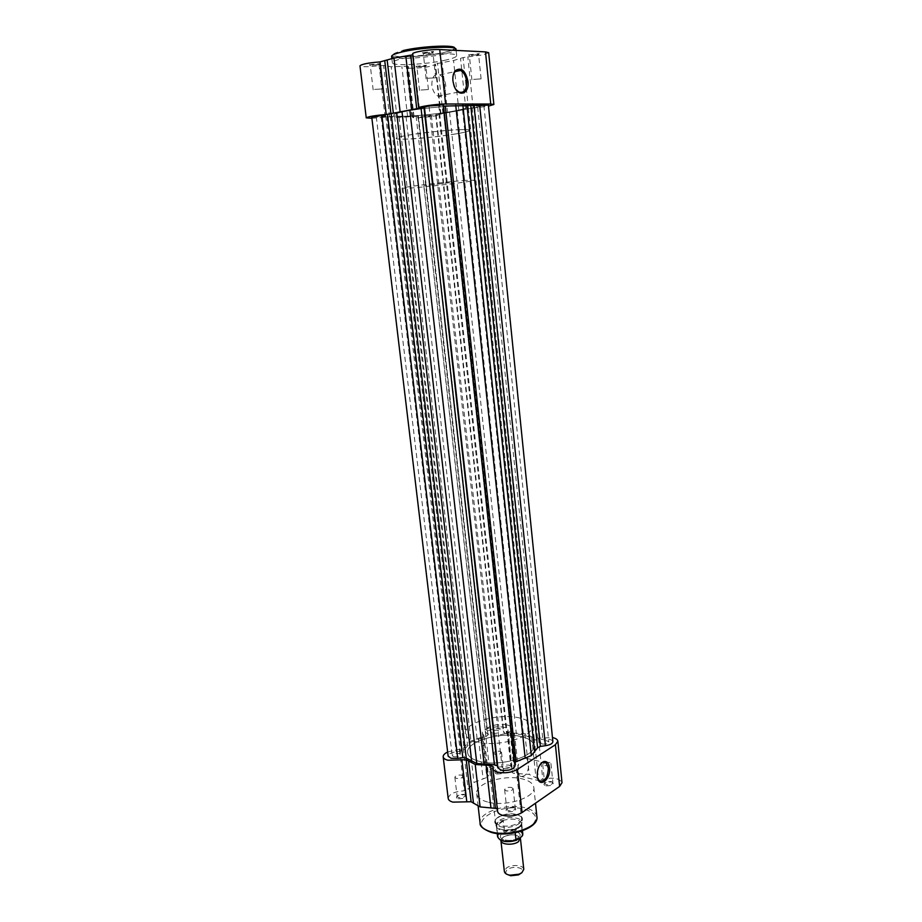 <?xml version="1.0" encoding="UTF-8"?>
<svg xmlns="http://www.w3.org/2000/svg" width="922" height="922" viewBox="0 0 922 922"><rect width="100%" height="100%" fill="white"/><g stroke="black" fill="none" stroke-linecap="round" stroke-linejoin="round"><path stroke-width="0.69" stroke-dasharray="4.61 3.46" d="M503.781 768.556C507.653 768.925 510.004 768.199 510.811 766.378L509.105 765.145C505.244 764.776 502.905 765.502 502.087 767.323L503.781 768.556M430.77 106.214L438.803 105.673L430.77 106.214M542.148 743.985C545.847 744.319 548.071 743.662 548.832 742.003L547.08 740.827C543.392 740.493 541.168 741.161 540.407 742.809L542.148 743.985M476.317 106.168L483.9 105.627L476.317 106.168M492.705 733.336C496.324 733.635 498.525 732.99 499.298 731.377L497.73 730.328C494.123 730.028 491.933 730.685 491.149 732.287L492.705 733.336M423.878 115.861L431.346 115.342L423.878 115.861M453.716 756.732C457.496 757.077 459.813 756.351 460.643 754.588L459.121 753.493C455.341 753.159 453.036 753.873 452.206 755.648L453.716 756.732M377.766 116.322L385.673 115.78L377.766 116.322M479.982 761.537C500.681 767.058 536.35 756.144 533.746 745.46C533.031 741.265 528.629 738.257 520.515 736.424C499.885 731.446 465.426 741.83 467.627 752.767C468.238 756.697 472.364 759.624 479.982 761.537C472.364 759.624 468.238 756.697 467.627 752.767C465.426 741.83 499.885 731.446 520.515 736.424C528.629 738.257 533.031 741.265 533.746 745.46C536.35 756.144 500.681 767.058 479.982 761.537M405.738 111.343C427.578 107.021 468.318 104.244 466.935 107.067C466.728 108.128 462.337 109.464 453.751 111.078C431.969 115.238 392.91 117.958 393.567 115.169C393.636 114.178 397.693 112.91 405.738 111.343C427.578 107.021 468.318 104.244 466.935 107.067C466.728 108.128 462.337 109.464 453.751 111.078C431.969 115.238 392.91 117.958 393.567 115.169C393.636 114.178 397.693 112.91 405.738 111.343M552.877 741.634C551.886 739.409 548.532 738.626 542.804 739.294L535.371 739.974L523.442 734.615L505.06 733.497L503.205 730.892C502.905 726.905 486.424 728.818 487.242 732.736L487.945 735.134L485.998 736.551L471.107 742.118L464.135 749.655L461.219 751.038L456.183 751.764C451.112 752.571 448.438 754.046 448.15 756.178M488.383 105.12L435.668 114.881C435.933 115.826 417.712 117.809 418.012 116.806L418.427 116.16L399.019 117.059L390.248 116.379L371.773 117.267M443.47 105.154L514.107 763.139L514.614 762.275M443.378 105.304L442.883 105.926L443.574 106.053M477.677 107.136L542.804 739.294M457.197 111.055L523.442 734.615M435.668 114.881L503.205 730.892M418.081 116.691L487.358 733.151M399.019 117.059L471.107 742.118M381.235 117.082L456.183 751.764M453.151 75.431L452.817 81.113L455.745 89.238M477.389 54.571L479.313 53.626L468.503 54.871C468.998 55.585 471.96 55.481 477.389 54.571M471.119 55.239L478.633 54.836L471.119 55.239M424.812 66.027L426.506 65.197L416.064 66.338C416.64 67.006 419.556 66.903 424.812 66.027M418.461 66.741L425.849 66.349L418.461 66.741M378.642 64.425L380.256 63.56L369.376 64.701C370.01 65.439 373.099 65.347 378.642 64.425M371.762 65.151L379.587 64.771L371.762 65.151M431.796 52.404L433.628 51.436L422.38 52.681C422.933 53.464 426.068 53.384 431.796 52.404M424.973 53.096L432.937 52.704L431.277 53.384L423.336 53.764L424.973 53.096M445.775 85.631C445.015 80.352 442.986 76.757 439.702 74.843C434.377 73.518 431.761 77.033 431.876 85.389C432.637 90.633 434.654 94.217 437.892 96.107C443.252 97.467 445.879 93.975 445.775 85.631M371.889 118.281L389.614 116.829L397.048 117.428L414.001 116.645L412.71 117.382C412.365 118.419 427.647 117.348 436.037 115.746L440.97 114.27L435.541 64.321L430.62 66.234C422.195 68.147 406.763 68.954 407.063 67.456L408.331 66.453L406.256 66.269L391.182 66.753L383.621 65.497L379.115 65.681C368.201 67.018 361.827 67.076 359.972 65.831M440.555 114.028L468.434 108.692L488.487 106.122M488.672 52.681L483.105 54.847L463.098 57.567L453.543 60.518L435.103 63.952M427.75 78.255L435.668 77.805L427.75 78.255M374.632 89.388L382.423 88.938L374.632 89.388M473.608 79.361L481.088 78.9L473.608 79.361M421.054 90.01L428.419 89.549L421.054 90.01M456.183 133.851C434.446 137.643 395.55 140.674 396.276 138.438C396.356 137.655 400.425 136.548 408.458 135.119C430.251 131.201 470.796 128.089 469.367 130.371C469.148 131.224 464.757 132.376 456.183 133.851M445.291 60.184C426.275 64.528 391.862 66.292 392.357 62.777C392.38 61.532 395.918 60.091 402.972 58.455C422.046 53.925 457.75 52.151 456.69 55.677C456.563 57.014 452.76 58.512 445.291 60.184M412.756 54.824L413.321 54.479L412.653 53.914M397.048 117.428L391.182 66.753M458.891 111.043L453.543 60.518M458.188 798.729C465.195 798.659 467.293 797.323 464.469 794.706L458.199 795.363C455.837 796.723 455.837 797.841 458.188 798.729M463.858 794.28L465.356 795.432C464.561 797.276 462.314 798.014 458.626 797.622L457.139 796.47L458.637 794.822L463.858 794.28M508.057 811.833C515.352 811.775 517.415 810.357 514.234 807.591L508.126 808.098C505.429 809.562 505.406 810.807 508.057 811.833M513.635 807.153L515.317 808.456C514.534 810.369 512.263 811.106 508.483 810.68L506.823 809.389L508.541 807.58L513.635 807.153M545.997 785.832C553.073 785.751 554.986 784.438 551.736 781.902L545.743 782.444C543.312 783.792 543.392 784.922 545.997 785.832M551.183 781.464L552.9 782.72C552.174 784.449 550.008 785.118 546.4 784.737L544.695 783.493L546.193 781.914L551.183 781.464M496.762 773.984C503.573 773.892 505.521 772.648 502.605 770.239L496.509 770.907C494.353 772.163 494.446 773.201 496.762 773.984M502.041 769.812L503.585 770.93C502.836 772.613 500.704 773.281 497.177 772.936L495.644 771.818L496.958 770.366L502.041 769.812M540.73 763.716C538.022 766.827 536.8 770.78 537.077 775.586L537.664 778.226M500.081 826.561C514.061 830.722 531.637 818.229 516.954 814.841L515.859 814.599C510.465 813.688 505.233 814.276 500.162 816.327C493.016 820.315 492.982 823.715 500.081 826.561M516.389 814.437C519.547 815.313 521.276 816.673 521.564 818.517C522.613 823.358 508.714 827.968 500.496 825.444C497.407 824.556 495.725 823.208 495.448 821.41C495.345 819.312 497.062 817.445 500.565 815.832C505.348 813.896 510.269 813.354 515.352 814.195L516.389 814.437M517.519 770.976L519.801 776.094C525.298 777.419 528.318 773.247 528.882 763.577L526.589 758.403C521.126 757.077 518.095 761.272 517.519 770.976M448.196 798.44C449.164 794.003 454.534 791.445 464.296 790.788L468.157 789.393L473.954 782.467L486.851 777.453L488.522 776.024L487.012 773.581C485.675 766.758 512.206 763.796 512.402 770.757L512.125 772.371L513.381 773.281L529.193 774.399L539.347 779.447L542.77 779.297C553.131 777.085 559.55 778.214 562.017 782.686M447.654 752.018L463.351 748.215L469.24 741.703L482.252 736.92L483.946 735.572L482.448 733.313C481.157 726.939 507.872 723.966 508.01 730.455L507.734 731.964L508.99 732.806L524.883 733.728L535.06 738.361L552.462 737.519M545.501 762.436L549.235 762.379L550.953 763.589C550.215 765.272 548.037 765.928 544.429 765.571L542.724 764.373L544.971 762.575M499.989 751.269L501.533 752.352C500.773 753.977 498.629 754.634 495.102 754.311L493.57 753.239C494.319 751.603 496.462 750.946 499.989 751.269M511.48 787.434L513.162 788.69C512.378 790.546 510.085 791.272 506.305 790.869L504.634 789.624C505.429 787.768 507.711 787.042 511.48 787.434M461.611 775.125L463.109 776.243C462.291 778.041 460.043 778.756 456.344 778.399L454.857 777.281C455.664 775.483 457.923 774.768 461.611 775.125M487.508 802.002C480.881 800.169 477.273 797.415 476.709 793.727C474.703 783.539 504.484 774.1 522.359 778.917C529.366 780.692 533.181 783.527 533.826 787.423C536.12 797.403 505.44 807.269 487.508 802.002M506.627 724.853C509.82 725.556 511.549 726.697 511.814 728.288C512.793 732.448 498.618 736.666 490.331 734.627C487.219 733.9 485.537 732.771 485.283 731.227C484.373 727.032 498.353 722.894 506.627 724.853M477.769 742.164C470.139 740.343 466.013 737.531 465.414 733.716C463.259 723.159 497.857 712.983 518.521 717.719C526.646 719.448 531.049 722.341 531.752 726.398C534.322 736.724 498.502 747.419 477.769 742.164M497.569 811.256L497.269 808.525M524.883 733.728L529.193 774.399M469.24 741.703L473.954 782.467M500.888 840.38L502.928 837.314C510.246 833.868 515.997 833.984 520.204 837.66M523.788 869.342C523.696 864.963 511.307 864.087 506.362 868.075L504.369 871.486M506.904 874.31C505.268 872.811 505.475 871.244 507.538 869.584C512.955 865.205 526.093 867.948 521.933 872.65M502.513 833.58C509.705 828.14 525.955 832.554 518.06 837.891C510.765 843.48 494.411 838.847 502.513 833.58M449.429 182.706L423.82 185.829L449.429 182.706M522.094 830.895L521.46 825.432L519.374 826.492C513.554 830.953 498.94 830.999 496.416 826.585L495.875 825.178L498.606 820.891L496.774 824.936L497.592 836.738M461.023 129.633C441.108 129.91 394.063 136.352 396.276 138.438C396.506 139.072 399.629 139.314 405.657 139.141C426.022 138.68 470.75 132.572 469.367 130.371C469.229 129.772 466.451 129.529 461.023 129.633M466.394 180.355C446.744 181.657 400.01 187.373 402.061 188.203L411.258 187.984C431.358 186.567 475.821 181.127 474.588 180.205L466.394 180.355M522.82 833.949C520.457 829.351 514.338 828.187 504.461 830.468L497.868 835.09M521.552 825.789L514.972 830.445L515.225 832.75M521.46 825.432L514.972 830.445M504.461 830.468L503.182 820.522L498.606 820.891C505.302 815.878 521.898 816.834 521.979 822.297L521.748 823.795L519.374 826.492L515.098 829.938M503.182 820.522L496.774 824.936M503.4 820.914L496.785 825.478M515.513 829.581C507.008 831.967 500.819 831.367 496.958 827.818L496.877 824.51M502.721 820.476C512.816 817.941 519.144 819.001 521.714 823.657L521.322 825.478M436.094 114.363L503.838 732.76M468.399 108.323L534.345 739.559M514.107 763.139L442.883 105.926L514.13 763.266M472.133 107.713L537.814 740.02M462.567 109.856L528.606 736.528M449.567 112.254L516.366 733.924M438.884 113.775L506.512 733.612M487.945 735.134L418.427 116.16L487.934 735.041M416.099 116.126L485.998 736.551M406.037 116.748L477.181 739.548M394.639 116.864L467.546 745.299M390.248 116.379L464.135 749.655M386.86 116.506L461.219 751.038M391.62 56.38C391.135 60.034 425.584 58.34 444.611 53.902C452.091 52.197 455.894 50.664 456.01 49.269L443.862 52.589C426.16 56.98 396.587 57.498 391.62 56.38M454.569 48.198C454.189 49.511 450.547 50.952 443.655 52.531C428.638 55.574 414.347 56.991 400.77 56.795C389.683 55.954 390.421 53.891 402.96 50.583M473.136 108.024L467.823 56.818M419.222 108.185L413.194 54.375M385.154 117.094L379.115 65.681M413.748 116.794L408.077 66.661M468.434 108.692L463.098 57.567M389.614 116.829L383.621 65.497M391.562 117.025L385.603 65.888M407.616 116.864L401.865 66.442M411.961 116.598L406.256 66.269M442.94 113.394L437.489 63.145M447.562 112.738L442.145 62.419M465.864 109.361L460.516 58.409M536.915 816.777C536.258 812.697 532.443 809.712 525.459 807.822C507.63 802.67 478.034 812.386 480.085 823.046M491.737 832.347C463.501 824.902 498.652 801.61 524.906 809.332C537.019 813.377 538.909 819.116 530.565 826.55C519.074 833.315 506.132 835.24 491.737 832.347M507.78 731.665L512.183 772.048M534.172 738.038L538.471 779.102M483.647 735.122L488.211 775.54M459.456 749.551L464.296 790.788M493.04 766.931L497.822 809.677M538.506 738.188L542.77 779.297M531.66 736.736L535.947 777.684M514.407 733.082L518.775 773.616M510.154 732.932L514.545 773.42M482.252 736.92L486.851 777.453M478.449 738.234L483.082 778.825M464.861 746.336L469.644 787.388M463.351 748.215L468.157 789.393M516.862 840.069L516.159 840.322M499.955 839.723C498.041 838.363 497.626 836.784 498.687 834.998M503.746 831.46C512.54 827.76 525.471 831.241 521.887 836.461M438.803 105.673L510.811 766.378M483.9 105.627L548.832 742.003M431.346 115.342L499.298 731.377M385.673 115.78L460.643 754.588M474.588 180.205L531.752 726.398M418.012 116.806L487.242 732.736M402.061 188.203L465.414 733.716M376.28 116.783L452.206 755.648M422.345 116.333L491.149 732.287M474.576 106.687L540.407 742.809M429.087 106.756L502.087 767.323M478.506 54.732L479.313 53.626M425.745 66.246L426.506 65.197M379.461 64.644L380.256 63.56M432.798 52.577L433.628 51.436M439.702 74.843L454.972 71.639M440.97 114.27L435.541 64.321M435.668 77.805L432.937 52.704M382.423 88.938L379.587 64.771M481.088 78.9L478.633 54.836M428.419 89.549L425.849 66.349M392.357 62.777L391.896 58.754M456.69 55.677L456.125 50.41M419.545 90.529L416.951 67.329M471.903 79.949L469.413 55.896M373.18 89.918L370.31 65.75M426.102 78.866L423.336 53.764M412.71 117.382L407.063 67.456M419.349 108.254L413.321 54.479M414.001 116.645L408.331 66.453M440.439 113.971L434.988 63.86M437.892 96.107L458.787 92.004M423.44 53.614L422.38 52.681M370.402 65.6L369.376 64.701M417.044 67.202L416.064 66.338M469.505 55.758L468.503 54.871M537.33 777.119L537.538 777.753M519.801 776.094L539.324 780.75M507.734 731.964L512.125 772.371M550.953 763.589L552.9 782.72M501.533 752.352L503.585 770.93M513.162 788.69L515.317 808.456M463.109 776.243L465.356 795.432M476.709 793.727L478.103 805.805M511.814 728.288L521.564 818.517M485.283 731.227L495.448 821.41M533.826 787.423L535.486 803.212M454.857 777.281L457.139 796.47M504.634 789.624L506.823 809.389M493.57 753.239L495.644 771.818M542.724 764.373L544.695 783.493M482.448 733.313L487.012 773.581M508.01 730.455L512.402 770.757M493.109 766.562L497.892 809.286M483.946 735.572L488.522 776.024M526.589 758.403L542.643 762.045M503.585 836.876L502.075 838.559C500.208 839.781 512.632 842.132 517.38 838.352L518.844 836.703L514.384 834.825C510.5 835.159 511.745 833.488 503.585 836.876M423.82 185.829L495.875 825.178M496.428 826.446L497.235 833.557M496.958 827.818L496.416 826.585M521.495 825.109L521.748 823.795M521.714 823.657L522.486 830.768M452.829 182.637L521.979 822.297"/><path stroke-width="1.38" d="M457.715 758.357L451.1 758.299L448.15 756.178L371.773 117.267L381.869 115.365L457.715 758.357L462.821 757.619L466.232 758.115L476.801 763.508L494.434 764.741L497.258 765.721L497.903 767.853L501.211 770.204C508.817 770.942 513.416 769.524 515.006 765.94L443.47 105.154C441.2 104.566 435.945 104.924 427.704 106.226L424.42 107.252L497.903 767.853M381.869 115.365L424.42 107.252M443.574 106.053L488.383 105.12L552.877 741.634C552.647 743.605 550.169 744.953 545.432 745.691L540.373 746.428L537.595 747.811L531.326 755.614L514.614 762.275M462.856 105.108L531.326 755.614M479.671 105.292L545.432 745.691M401.957 111.366L476.801 763.508M452.933 80.952C452.552 76.618 453.301 73.218 455.191 70.752C461.138 66.81 465.403 70.314 467.961 81.286C469.724 94.251 457.9 98.009 453.947 85.492L452.933 80.952M455.745 89.238L458.787 92.004C464.123 93.41 466.728 89.872 466.636 81.413C465.887 76.065 463.881 72.412 460.608 70.452C458.43 69.438 456.517 69.876 454.88 71.743L453.151 75.431M488.487 106.122L493.869 104.486L490.735 104.036L445.591 104.002C437.224 103.898 417.85 106.71 418.703 107.886L419.349 108.254L418.069 108.669L386.214 114.478C374.689 115.492 368.028 116.621 366.241 117.855L359.972 65.831C361.724 64.137 368.42 62.823 380.048 61.912L393.936 58.074L412.756 54.824M418.703 107.886L412.653 53.914C411.719 52.151 431.219 49.016 439.725 49.581L485.479 51.886L488.672 52.681L493.869 104.486M366.241 117.855L371.889 118.281M400.067 111.378L393.936 58.074M549.524 767.865C551.033 778.975 539.75 788.471 537.538 777.753L537.261 776.07C537.134 768.833 539.266 763.992 543.646 761.584C546.838 760.904 548.797 763.001 549.524 767.865M537.664 778.226L539.324 780.75C544.775 782.075 547.783 777.834 548.36 768.038L546.078 762.817L542.943 762.264L540.73 763.716M552.462 737.519C555.782 738.292 557.568 739.525 557.845 741.207L555.413 744.711L517.403 769.409C511.652 772.544 505.198 773.489 498.041 772.233C494.803 771.403 493.04 770.135 492.763 768.406L493.109 766.562L490.573 765.479L475.222 764.488L466.198 759.728L447.885 760.235C445.003 759.498 443.436 758.368 443.182 756.835C443.079 755.118 444.565 753.516 447.654 752.018M557.845 741.207L562.017 782.686L559.619 786.431L522.059 812.547C516.378 815.843 509.97 816.8 502.847 815.394C499.62 814.483 497.857 813.1 497.569 811.256L492.763 768.406M497.269 808.525L480.108 806.911L471.096 801.737L452.898 802.128C450.028 801.322 448.461 800.089 448.196 798.44L443.182 756.835M475.222 764.488L480.108 806.911M520.204 837.66L518.475 841.671C513.531 845.566 500.934 844.783 500.911 840.599L500.888 840.38M500.911 840.599L504.369 871.486C504.726 873.376 506.616 874.609 510.05 875.197L519.051 874.206L521.864 872.696L523.788 869.342L520.434 838.444M521.933 872.65L518.51 874.897L510.73 875.75L506.904 874.31M522.578 835.609L522.82 833.949L521.887 836.461L516.297 840.334C506.316 842.835 500.081 841.625 497.592 836.738C499.931 841.325 506.086 842.478 516.032 840.161L516.297 840.334M515.225 832.75L516.032 840.161M522.59 835.459L522.094 830.895M421.089 108.473L494.434 764.741M409.841 110.098L484.108 764.315M424.028 107.839L497.258 765.721M445.291 105.984L516.09 761.595M455.745 105.385L525.206 758.368M466.97 105.373L534.656 752.271M470.808 105.961L537.595 747.811M474.046 105.869L540.373 746.428M387.563 114.777L462.821 757.619M391.228 114.155L466.232 758.115M396.679 112.611L471.684 761.376M456.125 50.41L456.01 49.269C457.058 45.616 421.319 47.299 402.234 51.932C395.169 53.603 391.631 55.09 391.62 56.38L391.896 58.754M386.214 114.478L380.048 61.912M416.744 108.877L410.716 55.262M490.735 104.036L485.479 51.886M445.591 104.002L439.725 49.581M402.96 50.583C421.596 46.042 456.425 44.521 454.569 48.198M411.869 109.591L405.818 56.058M393.337 113.118L387.194 60.287M390.94 113.798L384.797 61.152M480.085 823.046C480.685 826.907 484.281 829.812 490.896 831.771C508.771 837.372 539.255 827.23 536.915 816.777C539.116 828.117 508.979 837.948 491.161 832.359C483.266 829.27 479.578 826.158 480.085 823.046L478.103 805.805M517.403 769.409L522.059 812.547M461.853 759.555L466.774 801.518M555.413 744.711L559.619 786.431M490.573 765.479L495.368 808.11M466.198 759.728L471.096 801.737M468.595 761.134L473.493 803.269M486.101 765.283L490.93 807.856M516.159 840.322C509.647 842.247 504.242 842.051 499.955 839.723M454.88 71.743L455.191 70.752M454.972 71.639L460.608 70.452M535.486 803.212L536.915 816.777M543.242 762.171L546.078 762.817M542.943 762.264L543.646 761.584M518.51 874.897L519.051 874.206M510.73 875.75L510.05 875.197M497.235 833.557L497.592 836.738M522.486 830.768L522.82 833.949"/></g></svg>
